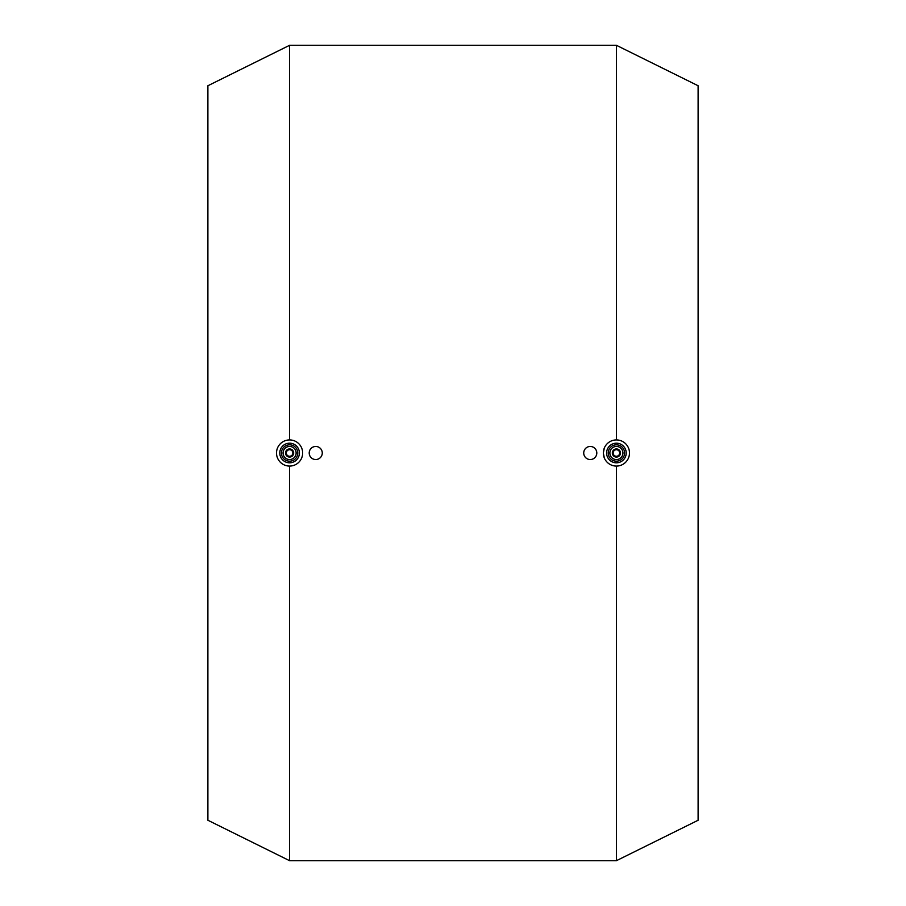 <?xml version="1.0" encoding="UTF-8"?>
<svg xmlns="http://www.w3.org/2000/svg" width="906" height="906" viewBox="0 0 906 906"><rect width="100%" height="100%" fill="white"/><g stroke="black" fill="none" stroke-linecap="round" stroke-linejoin="round"><path stroke-width="1.36" d="M583.724 453A6.535 6.535 0 0 0 593.532 458.663A6.535 6.535 0 0 0 593.532 447.338A6.535 6.535 0 0 0 583.724 453M309.206 453A6.535 6.535 0 0 0 319.003 458.663A6.535 6.535 0 0 0 319.003 447.338A6.535 6.535 0 0 0 309.206 453M604.325 458.006L603.339 453L604.325 447.994M603.339 453A13.069 13.069 0 0 1 622.943 441.675A13.069 13.069 0 0 1 622.943 464.325A13.069 13.069 0 0 1 603.339 453M612.32 453A4.088 4.088 0 0 1 618.447 449.467A4.088 4.088 0 0 1 618.447 456.533A4.088 4.088 0 0 1 612.32 453M613.135 453A3.273 3.273 0 0 1 618.039 450.169A3.273 3.273 0 0 1 618.039 455.831A3.273 3.273 0 0 1 613.135 453M609.874 453A6.535 6.535 0 0 1 619.67 447.338A6.535 6.535 0 0 1 619.67 458.663A6.535 6.535 0 0 1 609.874 453M608.232 453A8.165 8.165 0 0 1 620.497 445.922A8.165 8.165 0 0 1 620.497 460.078A8.165 8.165 0 0 1 608.232 453M606.601 453A9.807 9.807 0 0 1 621.312 444.506A9.807 9.807 0 0 1 621.312 461.494A9.807 9.807 0 0 1 606.601 453M289.592 466.069L289.592 860.7L207.893 820.258L207.893 85.742L289.592 45.3L616.408 45.3L698.107 85.742L698.107 820.258L616.408 860.7L616.408 466.069M616.408 45.3L616.408 439.931M302.661 453A13.069 13.069 0 0 0 283.057 441.675A13.069 13.069 0 0 0 283.057 464.325A13.069 13.069 0 0 0 302.661 453M299.399 453A9.807 9.807 0 0 0 284.688 444.506A9.807 9.807 0 0 0 284.688 461.494A9.807 9.807 0 0 0 299.399 453M297.768 453A8.165 8.165 0 0 0 285.503 445.922A8.165 8.165 0 0 0 285.503 460.078A8.165 8.165 0 0 0 297.768 453M296.126 453A6.535 6.535 0 0 0 286.33 447.338A6.535 6.535 0 0 0 286.33 458.663A6.535 6.535 0 0 0 296.126 453M293.68 453A4.088 4.088 0 0 0 287.553 449.467A4.088 4.088 0 0 0 287.553 456.533A4.088 4.088 0 0 0 293.68 453M292.865 453A3.273 3.273 0 0 0 287.961 450.169A3.273 3.273 0 0 0 287.961 455.831A3.273 3.273 0 0 0 292.865 453M289.592 45.3L289.592 439.931M289.592 860.7L616.408 860.7"/></g></svg>
